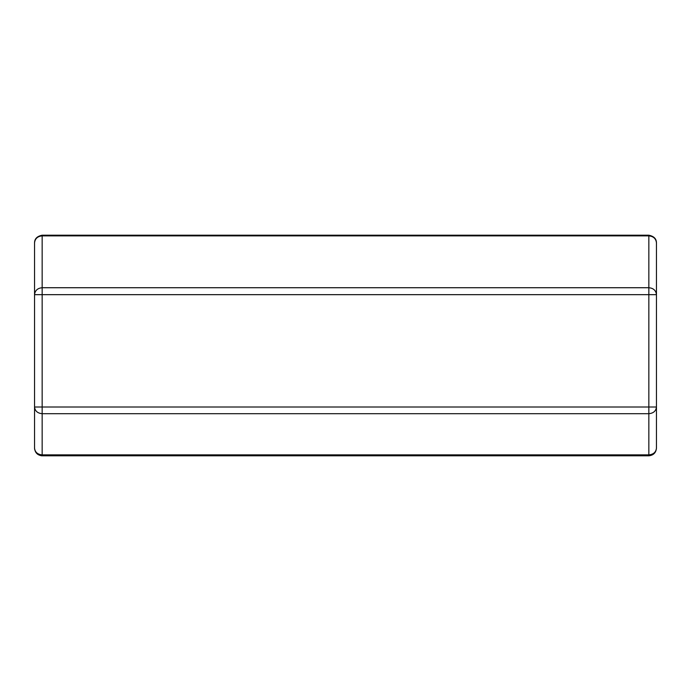 <?xml version="1.0" encoding="UTF-8"?>
<svg xmlns="http://www.w3.org/2000/svg" width="691" height="691" viewBox="0 0 691 691"><rect width="100%" height="100%" fill="white"/><g stroke="black" fill="none" stroke-linecap="round" stroke-linejoin="round"><path stroke-width="1.04" d="M34.55 242.826C35.034 238.637 37.573 236.322 42.16 235.881L42.16 235.251L42.16 235.881L648.84 235.881C653.427 236.322 655.966 238.637 656.45 242.826C656.433 238.775 653.893 236.244 648.84 235.208L42.16 235.208C37.107 236.244 34.567 238.775 34.55 242.826L34.55 448.174C35.034 452.216 37.573 454.445 42.16 454.868L42.16 455.792L648.84 455.792C653.427 455.309 655.966 452.769 656.45 448.174L656.45 407.008C655.966 411.041 653.427 413.27 648.84 413.693L648.84 454.868C653.427 454.445 655.966 452.216 656.45 448.174M656.45 242.826L656.45 294.668L648.84 294.668L648.84 235.251M42.16 235.881L42.16 294.668L34.55 294.668C35.034 290.479 37.573 288.164 42.16 287.724L648.84 287.724C653.427 288.164 655.966 290.479 656.45 294.668L656.45 261.302M656.45 294.668L656.45 407.008L648.84 407.008L648.84 413.693L42.16 413.693L42.16 294.668L648.84 294.668L648.84 407.008L34.55 407.008C35.034 411.041 37.573 413.27 42.16 413.693L42.16 454.868L648.84 454.868L648.84 455.792M34.55 294.668L34.55 261.302M34.636 449.331L34.55 448.174C35.034 452.769 37.573 455.309 42.16 455.792L41.011 455.706M42.16 455.792L41.624 455.775M34.567 448.632L34.55 448.174"/></g></svg>
